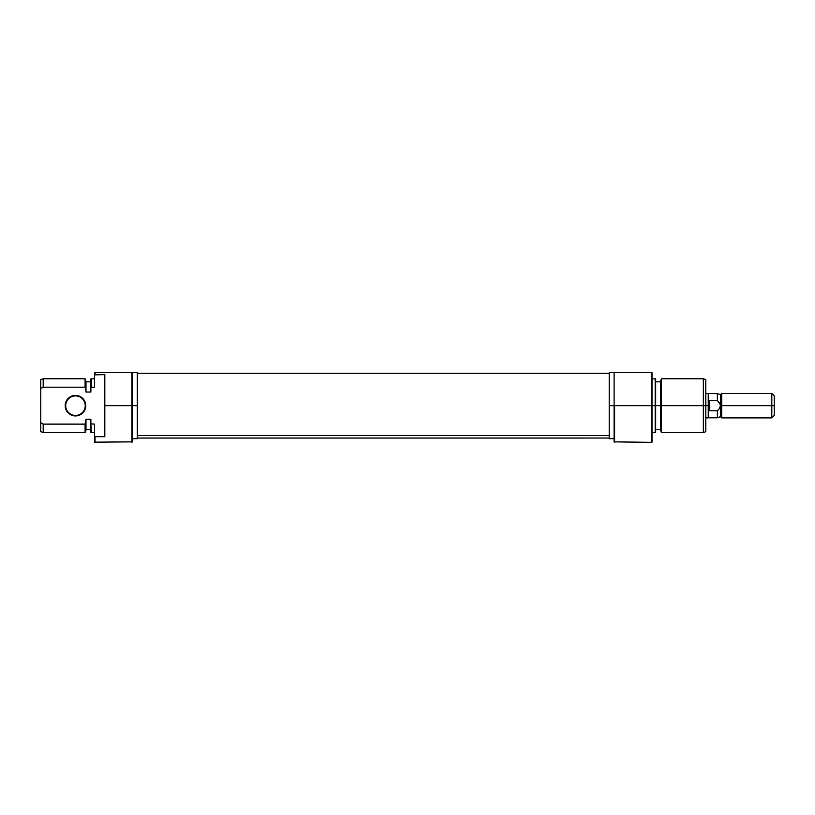 <?xml version="1.0" encoding="UTF-8"?>
<svg xmlns="http://www.w3.org/2000/svg" width="815" height="815" viewBox="0 0 815 815"><rect width="100%" height="100%" fill="white"/><g stroke="black" fill="none" stroke-linecap="round" stroke-linejoin="round"><path stroke-width="1.22" d="M82.733 398.403L84.954 401.734L85.249 405.666A9.78 9.78 0 0 0 75.469 395.886A9.78 9.78 0 0 0 65.689 405.666A9.78 9.78 0 0 0 75.469 415.446A9.78 9.78 0 0 0 85.249 405.666L85.738 405.666A10.269 10.269 0 0 1 75.469 415.935A10.269 10.269 0 0 1 65.2 405.666L65.689 405.666A9.78 9.78 0 0 1 75.469 395.886A9.78 9.78 0 0 1 85.249 405.666A9.78 9.78 0 0 1 75.469 415.446A9.78 9.78 0 0 1 65.689 405.666L65.984 409.599L68.205 412.93L71.537 415.151L75.469 415.935L81.174 414.203L84.954 409.599L85.544 403.659L82.733 398.403L77.476 395.591L71.537 396.182L66.932 399.961L65.2 405.666A10.269 10.269 0 0 1 75.469 395.397A10.269 10.269 0 0 1 85.738 405.666L84.954 409.599L82.733 412.93M132.438 441.852L131.949 372.659L131.949 442.341L131.949 405.666L104.809 405.666L104.809 436.687L95.029 436.687L95.029 442.341L94.54 436.483L94.54 442.168L132.438 441.852L131.949 372.659L95.029 372.659L95.029 374.645L104.809 374.645L104.809 405.666L137.328 405.666L137.328 372.659L137.328 405.666L132.438 405.666L132.438 372.659L94.54 372.659L94.54 387.207L94.54 372.659L94.54 374.849L104.809 374.645L104.809 436.687L94.54 436.483L94.54 442.168M40.75 379.658L40.75 388.531L43.195 387.207L85.096 387.207L85.096 378.771L85.096 387.207L85.983 390.996L85.983 381.216L85.096 378.771L43.195 378.771L43.195 387.207L43.195 378.771L40.75 379.658L40.75 431.675L43.195 432.561L43.195 424.126L40.75 422.802L43.195 424.126L43.195 432.561L85.096 432.561L85.096 424.126L43.195 424.126L40.75 422.802L40.75 431.675M85.983 430.116L85.983 419.297L85.096 424.126L85.096 432.561L85.983 430.116L85.983 420.336L85.096 424.126L43.195 424.126L40.75 422.802L40.75 388.531L43.195 387.207L85.096 387.207L85.983 390.996L85.983 381.216M85.983 392.035L90.873 392.035L90.873 387.471L90.873 392.035L85.983 392.035L85.983 390.996L85.983 392.035M90.873 378.944L90.873 387.471L94.54 387.207L91.362 387.207L91.362 378.771L90.873 387.471L90.873 378.944L94.54 378.771M90.873 432.388L90.873 423.861L94.54 424.126L94.54 436.483L94.54 424.126L90.873 423.861L90.873 419.297L90.873 432.388L90.873 423.861L91.362 432.561L94.54 432.561M90.873 419.297L85.983 419.297L90.873 419.297M137.328 438.674L137.328 405.666L137.328 438.674L132.438 438.674M71.537 396.182L75.469 395.397M79.401 396.182L81.174 397.129M79.401 415.151L77.476 415.742M71.537 415.151L68.205 412.93M66.932 411.371L65.984 409.599M137.328 435.465L609.212 435.465L137.328 435.465M614.102 441.852L651.511 442.341L651.511 405.666L614.591 405.666L614.591 442.341L614.591 405.666L651.511 405.666L652 442.168L651.511 372.659L614.102 372.659L614.102 441.852L614.102 405.666L609.212 405.666L614.102 405.666L614.102 372.659L609.212 372.659L609.212 438.674L609.212 438.042L137.328 438.062M661.444 405.666L661.444 378.771L661.444 405.666L705.79 405.666L705.79 379.658L705.79 405.666L703.345 405.666L703.345 378.771L703.345 405.666L661.444 405.666L661.444 432.561L661.444 405.666L660.558 405.666L661.444 405.666M660.558 381.216L660.558 430.116L660.558 405.666L655.668 405.666L655.668 378.944L655.668 405.666L660.558 405.666L660.558 381.216L661.444 378.771L703.345 378.771L705.79 379.658M655.178 405.666L655.178 378.771L655.178 405.666L652 405.666L655.178 405.666L655.178 432.561L655.178 405.666M705.79 431.675L705.79 405.666L705.79 431.675L703.345 432.561L703.345 405.666L703.345 432.561L661.444 432.561L660.558 430.116M655.668 432.388L655.668 405.666L655.668 432.388L652 432.561M652 442.168L652 372.659L651.511 405.666L652 372.659L614.102 372.659M609.212 372.659L609.212 438.042M720.46 405.666L720.175 404.159L720.46 405.666L721.683 405.666L721.683 393.441L721.683 405.666L720.46 405.666L719.462 408.519L717.373 410.77L709.457 410.77L709.457 400.562L717.373 400.562L717.373 393.543L717.373 400.562L719.451 402.804L720.46 405.666L720.46 416.669L720.46 394.664L720.46 405.666L719.462 408.519L717.373 410.77L717.373 417.789L717.373 410.77L709.457 410.77L708.235 405.666L705.79 405.666L708.235 405.666L708.235 393.441L705.79 393.441M771.805 405.666L774.25 405.666L774.25 395.886L774.25 405.666L771.805 405.666L771.805 393.441L771.805 405.666L721.683 405.666L771.805 405.666L771.805 417.891L771.805 405.666M774.25 415.446L774.25 405.666L774.25 415.446L771.805 417.891L721.683 417.891L721.683 405.666L721.683 417.891L720.46 416.669L717.373 417.789L708.235 417.789M708.235 393.441L708.235 405.666L709.457 400.562L709.457 410.77L708.235 405.666L708.235 417.891L708.235 405.666L709.457 400.562L717.373 400.562L720.175 404.159M132.438 372.659L137.328 372.659M85.983 381.828L90.873 381.828M90.873 429.505L85.983 429.505M609.212 373.27L137.328 373.27M652 378.771L655.668 378.944M660.558 381.828L655.668 381.828M660.558 429.505L655.668 429.505M614.102 438.674L609.212 438.674M708.235 393.543L717.373 393.543L720.46 394.664L721.683 393.441L771.805 393.441L774.25 395.886M708.235 417.891L705.79 417.891"/></g></svg>
